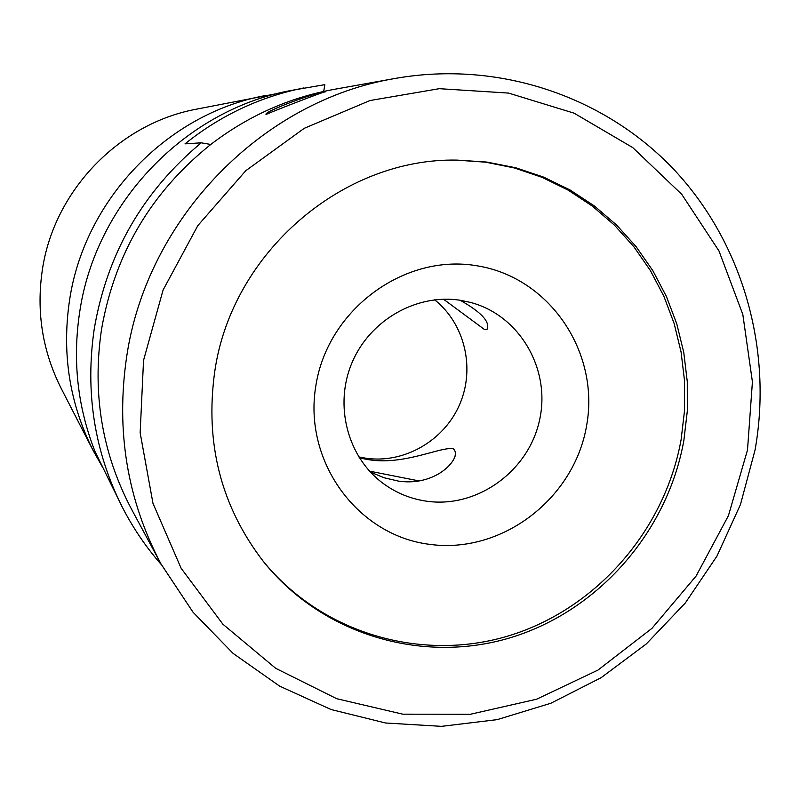 <?xml version="1.0" encoding="UTF-8"?>
<svg xmlns="http://www.w3.org/2000/svg" width="800" height="800" viewBox="0 0 800 800"><rect width="100%" height="100%" fill="white"/><g stroke="black" fill="none" stroke-linecap="round" stroke-linejoin="round"><path stroke-width="1.2" d="M369.54 471.15L419.1 480.93M359.42 457.97L367.85 459.54C404.09 466.06 442.98 445.36 453.73 448.99L455.68 452.47C455.99 464.17 432.18 486.28 398.28 481.07L384.08 477.76L370.45 472.13M358.74 456.9L366.02 458.25C404.28 463.73 444.02 440.75 459.62 404.56C475.37 368.44 464.91 323.83 434.64 299.82M161.4 564.7C146.21 547.4 133.27 528.39 122.57 507.68L95.04 451.58C77.5 406.89 72.39 360.36 79.69 312C95.64 203.04 185.24 109.98 290.81 90.51L324.84 84.65L323.72 91.43M262.7 560.62C321.26 633.32 421.02 662.39 508.56 635.87C596.15 609.24 664.88 530.48 681.13 439.5L684.56 410.31L684.55 380.97L681.06 351.92L674.15 323.55L663.88 296.3L650.39 270.56L633.84 246.73L614.45 225.16L592.5 206.22L568.28 190.2L542.14 177.37L514.47 167.98L485.69 162.18L456.22 160.11M214.83 370.95C204.71 442.67 220.87 506.15 263.31 561.38C321.89 634.75 422.15 664.28 510.2 637.78C598.31 611.17 667.5 532.01 683.85 440.53L687.3 411.17L687.28 381.66L683.76 352.43L676.78 323.9L666.42 296.49L652.81 270.62L636.12 246.68L616.58 225.03L594.45 206.02L570.04 189.97L543.71 177.15L515.84 167.79L486.85 162.07L457.2 160.11C342.86 157.63 232.02 252.6 214.83 370.95M477.03 265.8C404.57 253.16 327.9 309.35 315.93 385.29C302.86 461.08 357.29 535.46 429.62 544.35C501.79 554.34 574.34 498.78 586.64 425.47C599.99 352.33 549.69 277.32 477.03 265.8M426.79 501.23C477.09 508.41 528.35 471.4 539.45 420.59C551.16 369.91 520.16 315.66 470.87 302.52L460.91 300.38C417.03 293.2 369.97 319.87 352.02 362.68C333.83 405.39 347.58 457.44 383.37 483.59C396.4 493.09 410.87 498.97 426.79 501.23M460.17 300.27C480.87 311.9 489.92 321.5 487.32 329.06L484.61 329.6L443.5 299.21M324.79 91.96L325.24 91.9C326.31 90.48 272.4 111.52 266.28 114.34L265.96 114.31C265.18 110.94 317.04 91.91 324.79 91.96M102.74 467.51L93.38 450.97L61.28 388.6C42.52 351.4 36.19 311.92 42.31 270.15C53.82 190.99 118.81 123.55 196.29 109.2L277.78 93.44M747.5 449.98L728.42 515.71L696.08 576.08L651.96 628.35L597.99 670.07L536.58 699.22L470.48 714.24L402.78 714.18L336.74 698.72L275.69 668.31L222.85 624.17L181.13 568.28L152.99 503.39L140.15 432.83L143.54 360.37L163.1 290L197.83 225.6L245.78 170.71L304.26 128.3L369.98 100.54L439.3 88.68L508.53 93.08L574.09 113.17L632.75 147.6L681.77 194.36L718.97 250.94L742.82 314.46L752.42 381.86L747.5 449.98M160.98 563.92L131.42 508.99C102.06 453.29 92.09 393.45 101.51 329.46C114.74 253.85 151.16 192.18 210.79 144.46C247.98 115.95 289.11 97.57 334.2 89.35L395.61 78.37C499.09 60.2 605.18 96.62 674.31 169.92C743.16 243.66 772.81 349.84 755.09 449.86L740.46 504.54L716.97 556.09L685.28 603.02L646.28 643.97L601.07 677.72L550.9 703.23L497.2 719.64L441.53 726.35L385.55 722.99L330.99 709.5L279.6 686.11L233.09 653.4L193.07 612.26L160.98 563.92C127.17 499.8 115.74 430.67 126.69 356.54C147.07 218.13 262.56 100.2 395.61 78.37M93.38 450.97C69.64 403.91 61.68 353.79 69.5 300.59C84.24 199.75 167.12 113.69 265.1 95.59M122.57 507.68C94.34 451.76 84.93 391.99 94.32 328.37C107.35 253.31 142.97 191.45 201.19 142.82L185.02 143.85C220.5 115.39 260.08 96.76 303.78 87.95M201.19 142.82L210.79 144.46M455.68 452.47L455.03 456.28M487.32 329.06L487.72 326.73"/></g></svg>
